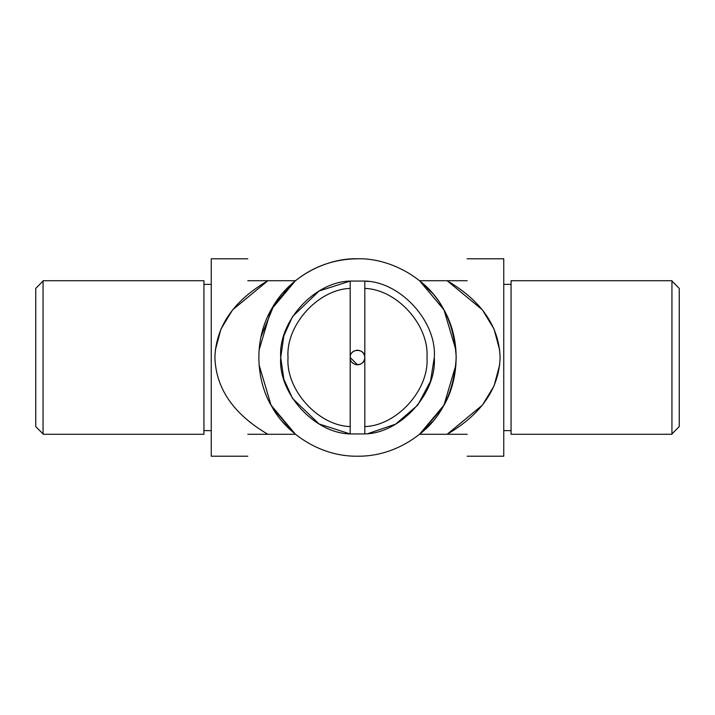 <?xml version="1.0" encoding="UTF-8"?>
<svg xmlns="http://www.w3.org/2000/svg" width="715" height="715" viewBox="0 0 715 715"><rect width="100%" height="100%" fill="white"/><g stroke="black" fill="none" stroke-linecap="round" stroke-linejoin="round"><path stroke-width="1.07" d="M352.325 352.325C355.775 349.537 359.225 349.537 362.675 352.325C365.463 355.775 365.463 359.225 362.675 362.675C359.225 365.463 355.775 365.463 352.325 362.675M350.189 357.5C349.787 348.071 365.213 348.071 364.811 357.5C365.213 366.929 349.787 366.929 350.189 357.5L357.5 364.811M671.939 281.067L671.939 433.933L679.25 426.587L679.25 288.413L671.939 281.067M43.061 281.067L35.75 288.413L35.75 426.587L43.061 433.933L43.061 281.067M368.466 281.504L364.811 281.067L364.811 433.933C400.668 433.254 437.017 393.259 434.282 357.5C437.017 321.741 400.668 281.746 364.811 281.067L350.189 281.067C314.332 281.746 277.983 321.741 280.718 357.5C277.983 393.259 314.332 433.254 350.189 433.933L364.811 433.933M350.189 433.933L350.189 281.067L319.113 291.005L292.533 316.584L283.855 335.791L280.718 357.5L283.855 379.209L292.533 398.416L319.113 423.995L350.189 433.933M350.189 426.587C317.969 425.604 285.616 389.639 288.029 357.5C285.616 325.361 317.969 289.396 350.189 288.413M364.811 288.413C397.031 289.396 429.384 325.361 426.971 357.5C429.384 389.639 397.031 425.604 364.811 426.587M43.061 280.718L203.936 280.718L203.936 434.282L43.061 434.282M434.282 357.5L430.537 381.167L417.721 405.137L395.654 424.129L368.118 433.54M671.939 434.282L511.064 434.282L511.064 280.718L671.939 280.718M259.053 364.811L271.048 405.155L295.447 434.282L267.875 434.282L295.447 434.282L272.853 408.292M215.295 350.189L220.953 329.052L232.616 309.845L267.875 280.718L295.447 280.718L271.048 309.845L259.053 350.189M247.81 434.282C247.81 463.034 247.81 463.034 247.81 434.282L267.875 434.282C233.591 414.182 215.93 388.594 214.902 357.5C215.93 326.406 233.591 300.818 267.875 280.718L247.81 280.718C247.81 251.966 247.81 251.966 247.81 280.718M247.81 258.785L211.247 258.785L211.247 456.215L247.81 456.215M260.93 337.033L274.211 304.501L295.447 280.718L267.875 280.718M455.947 350.189L443.952 309.845L419.553 280.718L447.125 280.718L482.384 309.845L494.047 329.052L499.705 350.189M499.705 364.811L494.047 385.948L482.384 405.155L447.125 434.282L419.553 434.282L443.952 405.155L455.947 364.811M467.19 258.785L503.753 258.785L503.753 456.215L467.19 456.215M447.125 434.282C481.41 414.182 499.07 388.594 500.098 357.5C499.07 326.406 481.41 300.818 447.125 280.718L419.553 280.718C441.977 298.119 454.195 323.716 456.215 357.5C454.195 391.284 441.977 416.881 419.553 434.282L467.19 434.282C467.19 463.034 467.19 463.034 467.19 434.282M467.19 280.718C467.19 251.966 467.19 251.966 467.19 280.718L447.125 280.718M442.147 408.292L419.553 434.282M295.447 280.718C313.635 266.338 334.316 259.027 357.5 258.785C385.483 257.829 423.897 274.033 442.996 308.138C462.98 341.734 457.815 383.097 442.996 406.862C429.822 431.574 396.593 456.733 357.5 456.215C318.407 456.733 285.178 431.574 272.004 406.862C257.185 383.097 252.02 341.734 272.004 308.138C291.103 274.033 329.517 257.829 357.5 258.785M211.247 430.627L203.936 430.627M211.247 284.373L203.936 284.373M503.753 430.627L511.064 430.627M503.753 284.373L511.064 284.373M283.641 423.003L282.211 421.358M295.456 280.718L282.595 293.195M295.456 434.282L282.595 421.805M432.79 421.358L419.544 434.282L432.405 421.805M419.544 280.718L432.405 293.195"/></g></svg>
